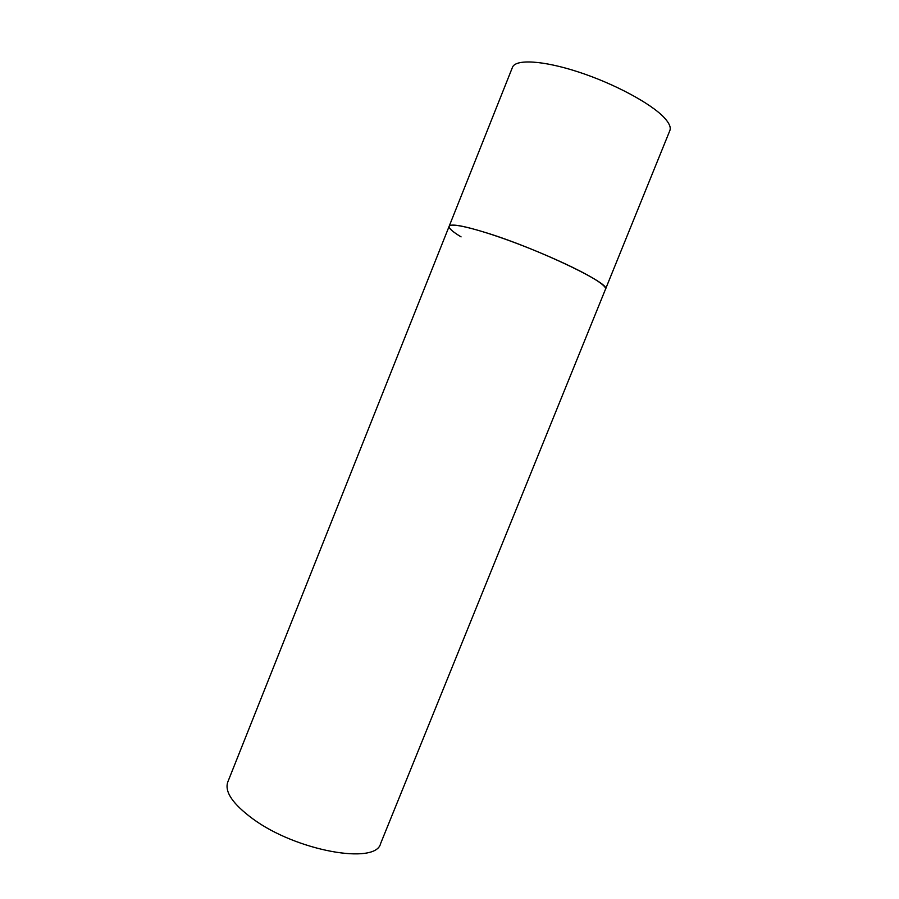 <?xml version="1.0" encoding="UTF-8"?>
<svg xmlns="http://www.w3.org/2000/svg" width="899" height="899" viewBox="0 0 899 899"><rect width="100%" height="100%" fill="white"/><g stroke="black" fill="none" stroke-linecap="round" stroke-linejoin="round"><path stroke-width="1.35" d="M597.902 281.252C603.555 285.062 606.095 287.691 605.521 289.141C611.848 284.219 538.445 248.956 487.022 232.998C463.468 225.694 450.849 223.446 449.152 226.278C450.365 222.424 475.807 228.324 510.756 241.179C545.648 254.001 583.249 271.386 597.902 281.252M461.075 236.887C452.613 231.762 448.635 228.234 449.152 226.278L512.464 67.335C515.487 58.918 542.917 60.323 578.596 72.032C614.242 83.663 651.134 103.542 664.204 117.623C669.249 123.051 671.126 127.377 669.845 130.591L380.614 843.543C376.052 865.13 296.232 851.027 252.731 818.775C232.785 804.009 224.458 791.783 227.75 782.096L449.152 226.278"/></g></svg>
